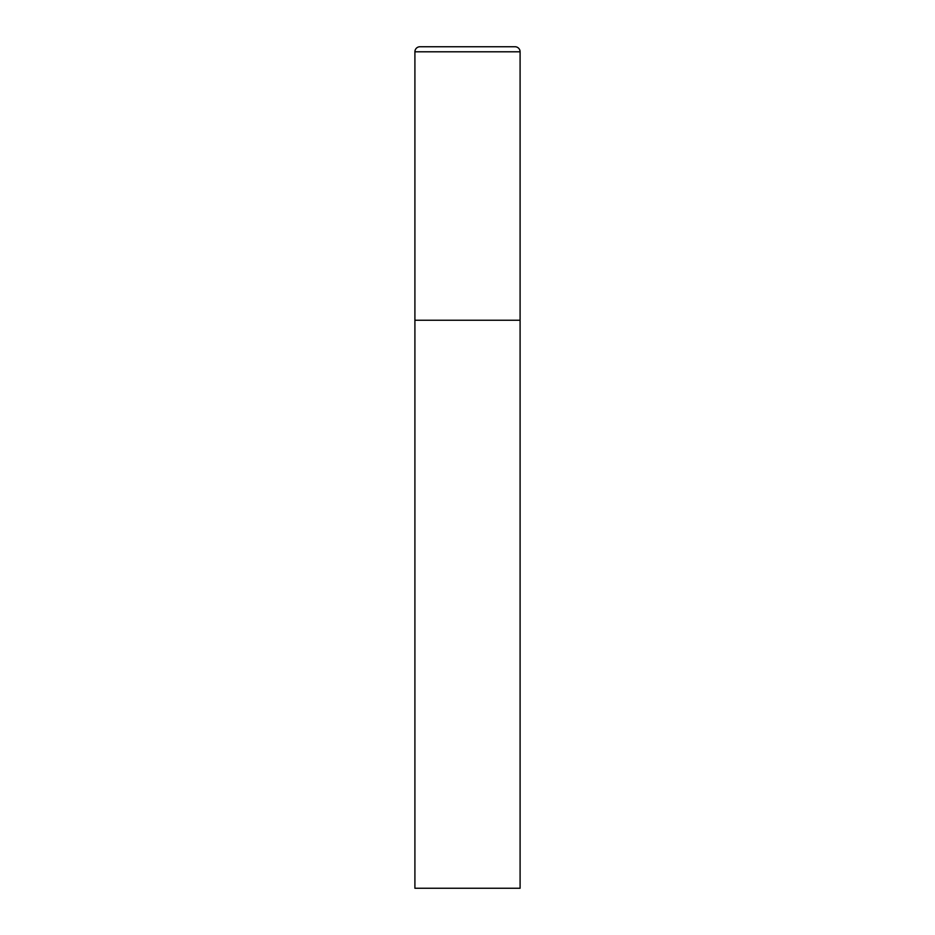 <?xml version="1.0" encoding="UTF-8"?>
<svg xmlns="http://www.w3.org/2000/svg" width="935" height="935" viewBox="0 0 935 935"><rect width="100%" height="100%" fill="white"/><g stroke="black" fill="none" stroke-linecap="round" stroke-linejoin="round"><path stroke-width="0.7" stroke-dasharray="4.67 3.51" d="M515.045 46.75L419.955 46.75M520.094 320.238L414.906 320.238L520.094 320.238M414.906 888.25L520.094 888.25M520.094 51.799L414.906 51.799"/><path stroke-width="1.4" d="M414.906 51.799L414.906 888.25L520.094 888.25L520.094 320.238L414.906 320.238L520.094 320.238L520.094 51.799A5.049 5.049 0 0 0 515.045 46.75L419.955 46.75A5.049 5.049 0 0 0 414.906 51.799L520.094 51.799"/></g></svg>
